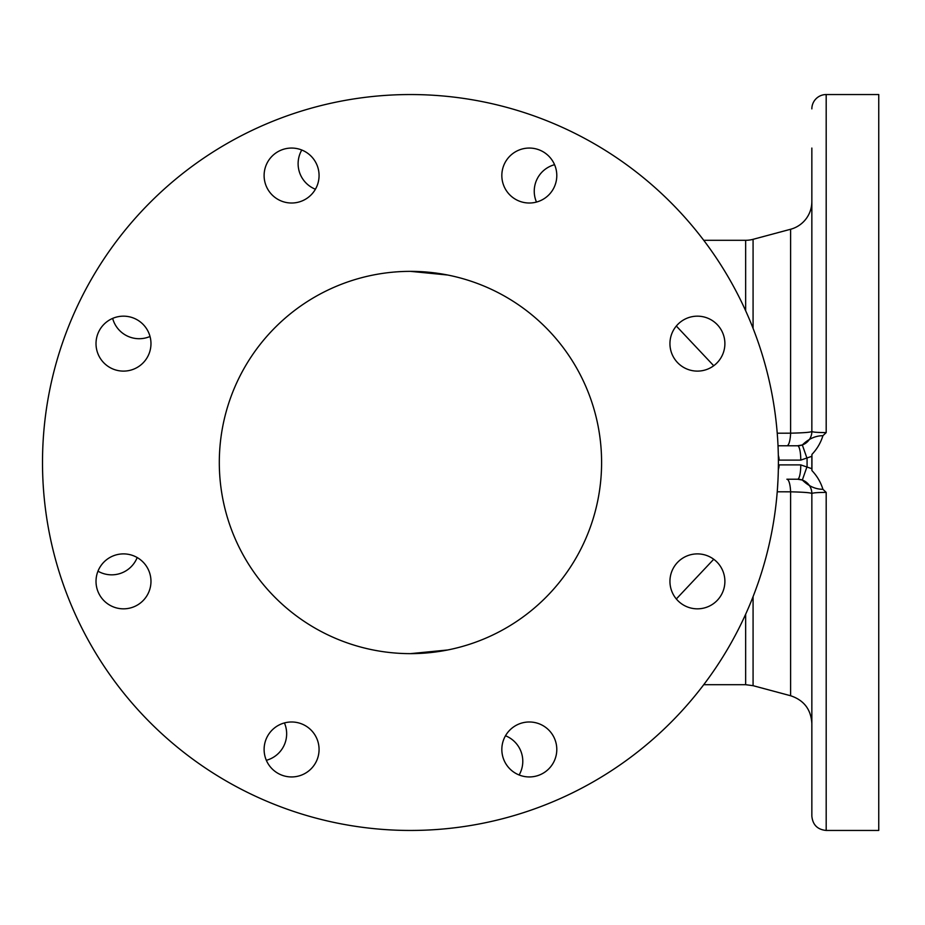 <?xml version="1.0" encoding="UTF-8"?>
<svg xmlns="http://www.w3.org/2000/svg" width="925" height="925" viewBox="0 0 925 925"><rect width="100%" height="100%" fill="white"/><g stroke="black" fill="none" stroke-linecap="round" stroke-linejoin="round"><path stroke-width="1.39" d="M137.189 557.544A27.473 27.473 0 0 1 97.969 571.176M150.023 336.48A27.473 27.473 0 0 1 112.642 318.397M315.413 189.232A27.473 27.473 0 0 1 301.77 150.023M536.477 202.066A27.473 27.473 0 0 1 554.561 164.696M529.32 148.058A27.473 27.473 0 0 0 501.836 175.542A27.473 27.473 0 0 0 529.32 203.014A27.473 27.473 0 0 0 556.792 175.542A27.473 27.473 0 0 0 529.32 148.058M697.415 316.165A27.473 27.473 0 0 0 669.943 343.637A27.473 27.473 0 0 0 697.415 371.11A27.473 27.473 0 0 0 724.888 343.637A27.473 27.473 0 0 0 697.415 316.165M697.415 553.89A27.473 27.473 0 0 0 669.943 581.363A27.473 27.473 0 0 0 697.415 608.835A27.473 27.473 0 0 0 724.888 581.363A27.473 27.473 0 0 0 697.415 553.89M529.32 721.986A27.473 27.473 0 0 0 501.836 749.458A27.473 27.473 0 0 0 529.32 776.942A27.473 27.473 0 0 0 556.792 749.458A27.473 27.473 0 0 0 529.32 721.986M291.595 721.986A27.473 27.473 0 0 0 264.111 749.458A27.473 27.473 0 0 0 291.595 776.942A27.473 27.473 0 0 0 319.067 749.458A27.473 27.473 0 0 0 291.595 721.986M123.487 553.89A27.473 27.473 0 0 0 96.015 581.363A27.473 27.473 0 0 0 123.487 608.835A27.473 27.473 0 0 0 150.972 581.363A27.473 27.473 0 0 0 123.487 553.89M123.487 316.165A27.473 27.473 0 0 0 96.015 343.637A27.473 27.473 0 0 0 123.487 371.11A27.473 27.473 0 0 0 150.972 343.637A27.473 27.473 0 0 0 123.487 316.165M291.595 148.058A27.473 27.473 0 0 0 264.111 175.542A27.473 27.473 0 0 0 291.595 203.014A27.473 27.473 0 0 0 319.067 175.542A27.473 27.473 0 0 0 291.595 148.058M777.231 433.201L790.597 433.178C803.918 432.877 811.005 432.287 811.849 431.443L811.849 148.058M811.849 203.014L811.849 271.36L811.849 203.014M811.849 108.884A14.338 14.338 0 0 1 826.187 94.547L878.75 94.547L878.75 830.453L826.187 830.453C817.48 829.598 812.705 824.822 811.849 816.116L811.849 493.557C811.017 492.713 803.941 492.135 790.597 491.822L777.231 491.799M811.849 201.569A28.675 28.675 0 0 1 790.597 229.261L753.077 239.321A28.675 28.675 0 0 1 745.654 240.303L703.728 240.303M778.018 445.781L797.512 445.781A14.338 14.338 0 0 0 811.849 431.443C812.647 432.172 817.423 432.553 826.187 432.599L822.926 435.698C820.706 442.821 817.041 449.053 811.942 454.395L811.849 456.303L800.772 460.107L779.104 460.107L778.399 458.488M811.942 470.605C817.041 475.936 820.706 482.168 822.926 489.302C815.492 489.29 808.623 486.203 802.333 480.04L797.616 479.219A14.338 3.157 -90 0 0 800.772 464.893L811.849 468.697L811.942 470.605L811.942 454.395M822.926 489.302L826.187 492.401C817.423 492.447 812.647 492.828 811.849 493.557A14.338 14.338 0 0 0 797.512 479.219M410.457 830.453A367.953 367.953 0 0 0 778.399 462.5A367.953 367.953 0 0 0 410.457 94.547A367.953 367.953 0 0 0 42.504 462.5A367.953 367.953 0 0 0 410.457 830.453M777.474 488.597L778.041 478.792M778.399 462.5L778.307 470.605L778.399 462.5M778.307 454.395L778.11 447.873M410.457 271.36A191.14 191.14 0 0 0 219.306 462.5A191.14 191.14 0 0 0 410.457 653.64A191.14 191.14 0 0 0 601.597 462.5A191.14 191.14 0 0 0 410.457 271.36L447.746 275.026L410.457 271.36M676.314 326.028L713.73 365.745M811.849 468.697L811.849 456.303M797.616 479.219L786.886 479.219A14.338 3.735 -90 0 1 790.597 491.822L790.597 695.739C803.918 700.179 811.005 709.417 811.849 723.431M822.926 435.698C815.468 435.733 808.6 438.82 802.333 444.96L797.512 445.781M505.501 735.768A27.473 27.473 0 0 1 519.133 774.977M284.426 722.934A27.473 27.473 0 0 1 266.342 760.304M713.73 559.255L676.314 598.972M811.849 721.986L811.849 653.64M778.399 466.512L779.104 464.893L800.772 464.893M790.597 229.261L790.597 433.178A14.338 3.735 -90 0 1 786.886 445.781M802.333 480.04L807.074 466.512L807.074 458.488L802.333 444.96M778.388 469.414A14.338 13.991 -90 0 0 779.104 464.893M778.388 455.586A14.338 13.991 90 0 1 779.104 460.107M797.616 445.781A14.338 3.157 90 0 1 800.772 460.107M745.654 310.765L745.654 240.303M753.077 239.321L753.077 328.363M826.187 492.401L826.187 830.453M826.187 94.547L826.187 432.599M703.728 684.697L745.654 684.697L745.654 614.235M753.077 596.637L753.077 685.679L790.597 695.739M447.746 649.974L410.457 653.64M753.077 685.679L745.654 684.697"/></g></svg>
